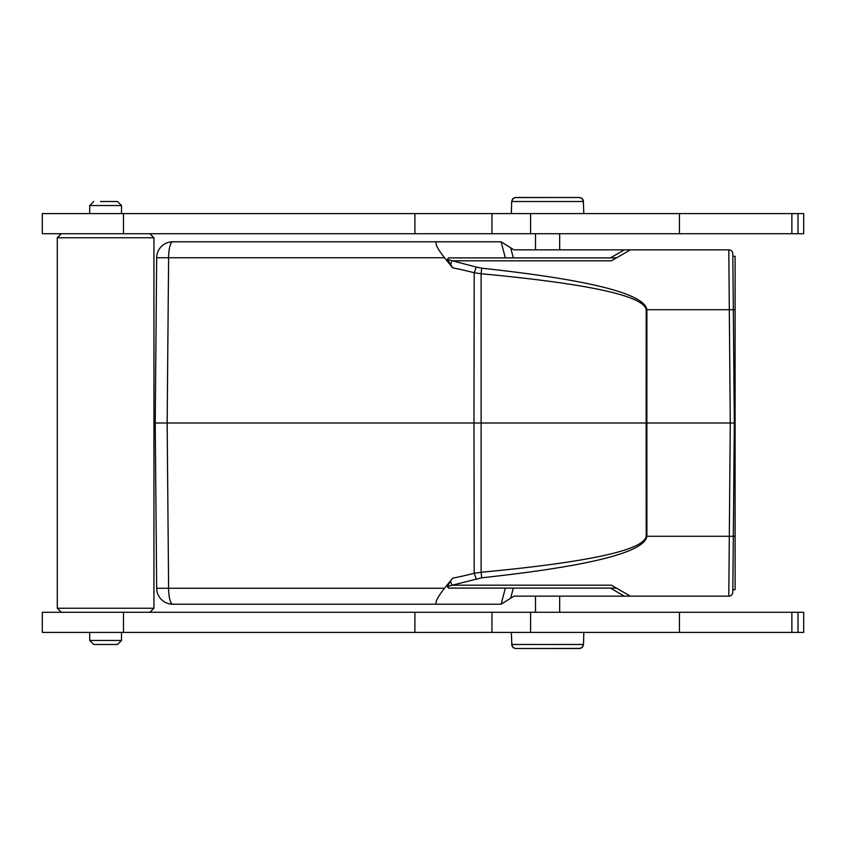 <?xml version="1.0" encoding="UTF-8"?>
<svg xmlns="http://www.w3.org/2000/svg" width="846" height="846" viewBox="0 0 846 846"><rect width="100%" height="100%" fill="white"/><g stroke="black" fill="none" stroke-linecap="round" stroke-linejoin="round"><path stroke-width="1.27" d="M156.669 257.755A16.106 16.106 0 0 1 172.774 241.787A16.106 16.106 0 0 0 156.669 257.755L155.23 423L156.669 588.245L168.608 588.245L167.159 423L155.23 423L167.159 423L168.608 257.755L156.669 257.755A16.106 16.106 0 0 1 172.774 241.787L501.096 241.787L513.977 249.845L728.797 249.845A4.029 4.029 0 0 1 732.826 253.832L733.313 309.721L646.904 309.721L646.862 423L730.278 423L728.797 596.155L630.407 596.155L611.383 585.178L452.155 585.178L447.428 586.648L448.56 588.107L616.459 588.107M732.848 589.715L735.111 589.715L735.111 256.285L732.848 256.285M735.111 309.773L733.313 309.773L734.307 423L733.313 309.721M728.797 249.845L730.278 423L735.111 423M437.033 241.787C434.484 242.739 436.97 248.068 444.499 257.755L452.673 267.833L447.428 259.352L448.56 257.893L447.428 259.352L452.155 260.811L611.383 260.822L630.407 249.845M453.615 261.139L476.287 267.061L474.204 272.75L481.12 273.734C588.816 283.844 643.848 295.846 646.207 309.721L646.164 423L473.972 423L474.204 573.25A372.483 359.772 88.1 0 1 452.673 578.167L444.499 588.245C436.97 597.932 434.484 603.261 437.033 604.213L501.096 604.213L510.677 598.228L513.332 588.107M646.207 309.721L646.904 309.721C644.546 293.71 589.525 279.867 481.818 268.203L476.287 267.061M728.797 596.155A4.029 4.029 0 0 0 732.826 592.168L734.307 423M452.187 585.178L481.818 577.797C589.525 566.133 644.546 552.29 646.904 536.279L733.313 536.279M448.56 257.893L616.459 257.893M481.818 268.203A8.058 0.709 95.2 0 0 481.12 273.734L481.12 572.266L474.204 573.25L476.287 578.939M646.207 536.279L646.904 536.279L646.862 423L646.164 423L646.207 536.279C643.848 550.154 588.816 562.156 481.12 572.266A8.058 0.709 -95.2 0 0 481.818 577.797M167.159 423L473.972 423L474.204 272.75A372.483 359.772 91.9 0 0 452.673 267.833M452.673 578.167L450.59 580.864M450.569 580.895L447.428 586.648M510.677 598.228L513.977 596.155L630.407 596.155M444.499 588.245L168.608 588.245A16.106 4.167 90 0 0 172.774 604.213A16.106 16.106 0 0 1 156.669 588.245A16.106 16.106 0 0 0 172.774 604.213L437.033 604.213M452.007 241.787L413.218 241.787M803.7 213.594L42.3 213.594L42.3 233.729L803.7 233.729L803.7 213.594M414.889 233.729L414.889 213.594M491.96 213.594L491.96 233.729M559.671 249.845L559.671 233.729M149.911 233.729L153.94 237.758L57.295 237.758L61.314 233.729M61.314 612.271L57.295 608.242L153.94 608.242L153.94 237.758M803.7 612.271L42.3 612.271L42.3 632.406L803.7 632.406L803.7 612.271M414.889 632.406L414.889 612.271M491.96 612.271L491.96 632.406M93.737 644.483L117.499 644.483L93.737 644.483L89.708 640.454L121.517 640.454L121.517 632.406M511.344 632.406L511.893 645.805L513.543 647.877L515.732 648.512L579.436 648.512L581.995 647.613L583.507 644.483L582.63 646.979L580.367 648.406L515.732 648.512L513.173 647.613L511.671 644.483L583.507 644.483L583.825 632.406M121.517 213.594L121.517 205.546L89.708 205.546L89.708 213.594M100.431 201.517L117.499 201.517L100.431 201.517M583.825 213.594L583.275 200.195L581.625 198.123L579.436 197.488L515.732 197.488L513.173 198.387L511.671 201.517L512.539 199.022L514.802 197.594L579.436 197.488L581.995 198.387L583.507 201.517L511.671 201.517L511.344 213.594M535.507 612.271L535.507 596.155M452.113 260.801A8.058 2.062 100.6 0 0 450.537 265.062M452.124 585.189A8.058 2.062 -100.6 0 1 450.537 580.938M610.421 588.107L624.369 596.155M156.669 588.245A16.106 16.106 0 0 0 172.774 604.213M505.348 588.107L501.118 604.192M444.499 257.755L168.608 257.755A16.106 4.167 90 0 1 172.774 241.787M501.118 241.808L505.348 257.893M513.332 257.893L510.677 247.772M624.369 249.845L610.421 257.893M733.313 536.227L735.111 536.227M791.877 233.729L791.877 213.594M123.474 213.594L123.474 233.729M530.59 233.729L530.59 213.594M679.433 213.594L679.433 233.729M791.877 632.406L791.877 612.271M123.474 612.271L123.474 632.406M530.59 632.406L530.59 612.271M679.433 612.271L679.433 632.406M798.011 233.729L798.011 213.594M535.507 249.845L535.507 233.729M57.295 608.242L57.295 237.758M798.011 632.406L798.011 612.271M89.708 640.454L89.708 632.406M117.499 644.483L121.517 640.454M149.911 612.271L153.94 608.242M93.737 201.517L89.708 205.546M117.499 201.517L121.517 205.546M559.671 612.271L559.671 596.155"/></g></svg>
